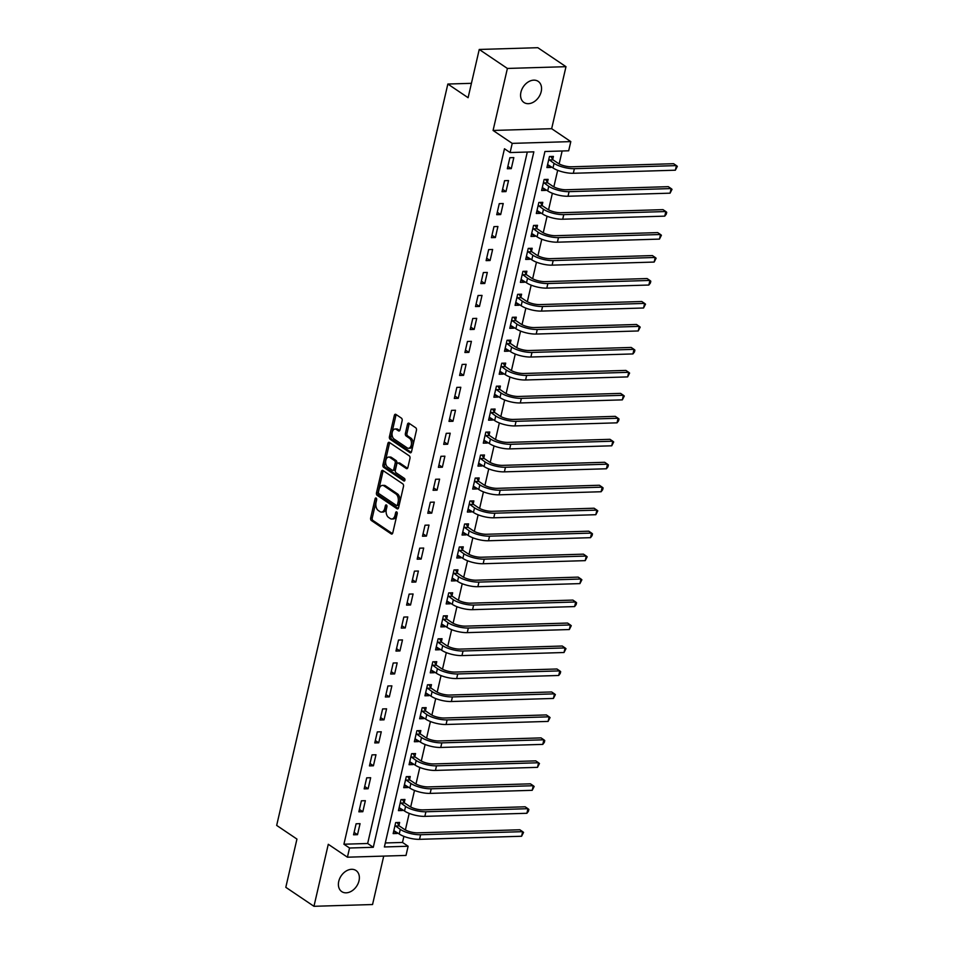 <?xml version="1.0" encoding="UTF-8"?>
<svg xmlns="http://www.w3.org/2000/svg" width="954" height="954" viewBox="0 0 954 954"><rect width="100%" height="100%" fill="white"/><g stroke="black" fill="none" stroke-linecap="round" stroke-linejoin="round"><path stroke-width="1.43" d="M376.162 498.071A1.371 0.823 -91.7 0 0 375.089 498.811L370.665 517.974A1.956 1.181 -91.7 0 0 371.356 520.526L391.259 533.942A1.956 1.181 -91.7 0 0 391.724 534.085A1.956 1.181 -91.7 0 0 392.774 532.881L397.198 513.717A1.371 0.823 -91.7 0 0 395.648 512.68L395.075 515.16A6.249 3.78 -91.7 0 1 391.736 519.012A6.249 3.78 -91.7 0 1 390.21 518.547L388.552 517.426A6.249 3.78 -91.7 0 1 386.346 509.269L386.919 506.789A1.371 0.823 -91.7 0 0 385.368 505.739L384.796 508.22A6.249 3.78 -91.7 0 1 381.457 512.083A6.249 3.78 -91.7 0 1 379.93 511.606L378.273 510.497A6.249 3.78 -91.7 0 1 376.067 502.341L376.639 499.86A1.371 0.823 -91.7 0 0 376.162 498.071M520.932 92.216A12.724 9.301 124 0 0 523.949 102.472A12.724 9.301 124 0 0 541.204 91.608A12.724 9.301 124 0 0 538.187 81.364A12.724 9.301 124 0 0 520.932 92.216M338.742 881.377A12.724 9.301 124 0 0 341.759 891.62A12.724 9.301 124 0 0 359.014 880.769A12.724 9.301 124 0 0 355.997 870.513A12.724 9.301 124 0 0 338.742 881.377M402.135 420.702A1.956 1.181 -91.7 0 0 401.443 418.15L395.862 414.382A1.956 1.181 -91.7 0 0 395.385 414.239A1.956 1.181 -91.7 0 0 394.336 415.443L389.423 436.729A1.956 1.181 -91.7 0 0 390.114 439.269L410.017 452.697A1.956 1.181 -91.7 0 0 410.482 452.84A1.956 1.181 -91.7 0 0 411.532 451.636L416.445 430.349A1.956 1.181 -91.7 0 0 415.753 427.797L409.016 423.254A1.956 1.181 -91.7 0 0 408.539 423.111A1.956 1.181 -91.7 0 0 407.489 424.315L405.39 433.426A1.956 1.181 -91.7 0 0 406.082 435.966L409.421 438.232A5.223 3.16 -91.7 0 1 411.436 444.015A5.223 3.16 -91.7 0 1 408.467 448.273A5.223 3.16 -91.7 0 1 407.191 447.879L394.097 439.043A5.223 3.16 -91.7 0 1 392.094 433.247A5.223 3.16 -91.7 0 1 395.051 429.002A5.223 3.16 -91.7 0 1 396.327 429.395L398.51 430.862A1.956 1.181 -91.7 0 0 398.987 431.017A1.956 1.181 -91.7 0 0 400.036 429.813L402.135 420.702M510.104 152.557L512.226 143.374L570.802 141.609L568.679 150.792L544.937 151.507L384.379 846.961L408.121 846.246L406.01 855.428L347.423 857.193L349.546 848.011L373.288 847.295L533.846 151.841L510.104 152.557L504.475 148.764L343.917 844.218L349.546 848.011M347.423 857.193L328.283 844.29L313.961 906.3L285.806 887.315L296.944 839.079L276.672 825.413L447.843 84.035L468.104 97.702L479.242 49.465L507.397 68.449L493.075 130.459L512.226 143.374M382.912 470.477A1.956 1.181 -91.7 0 0 382.435 470.334A1.956 1.181 -91.7 0 0 381.397 471.538L376.484 492.813A1.956 1.181 -91.7 0 0 377.164 495.364L397.067 508.78A1.956 1.181 -91.7 0 0 397.544 508.923A1.956 1.181 -91.7 0 0 398.581 507.719L403.494 486.445A1.956 1.181 -91.7 0 0 402.815 483.893L382.912 470.477M382.948 464.777L387.861 443.491A1.956 1.181 -91.7 0 1 388.91 442.286A1.956 1.181 -91.7 0 1 389.387 442.429L409.278 455.845A1.956 1.181 -91.7 0 1 409.97 458.397L407.871 467.508A1.956 1.181 -91.7 0 1 406.821 468.712A1.956 1.181 -91.7 0 1 406.344 468.557L398.283 463.119A1.956 1.181 -91.7 0 0 397.806 462.976A1.956 1.181 -91.7 0 0 396.757 464.181L395.361 470.227A1.956 1.181 -91.7 0 0 396.053 472.767L404.448 478.431A1.371 0.823 -91.7 0 1 403.864 480.959L383.639 467.317A1.956 1.181 -91.7 0 1 382.948 464.777L384.534 464.717L389.447 443.443L387.861 443.491M479.242 49.465L537.829 47.7L565.984 66.685L507.397 68.449M313.961 906.3L372.549 904.535L383.723 856.096M343.917 844.218L367.66 843.491L527.3 152.044M357.511 834.678L360.063 823.66L356.104 823.779L353.552 834.798L357.511 834.678L354.113 832.389M362.818 811.711L365.358 800.692L361.399 800.811L358.859 811.83L362.818 811.711L359.419 809.421M368.113 788.743L370.665 777.725L366.706 777.844L364.166 788.863L368.113 788.743L364.714 786.454M373.419 765.776L375.971 754.757L372.012 754.876L369.46 765.895L373.419 765.776L370.021 763.486M378.726 742.808L381.266 731.79L377.307 731.909L374.767 742.927L378.726 742.808L375.327 740.519M384.021 719.841L386.573 708.822L382.614 708.941L380.062 719.96L384.021 719.841L380.622 717.551M389.327 696.873L391.879 685.854L387.92 685.974L385.368 696.992L389.327 696.873L385.929 694.584M394.634 673.906L397.174 662.887L393.215 663.006L390.675 674.025L394.634 673.906L391.223 671.616M399.929 650.938L402.481 639.919L398.522 640.039L395.97 651.057L399.929 650.938L396.53 648.648M405.235 627.971L407.775 616.952L403.828 617.071L401.276 628.09L405.235 627.971L401.837 625.681M410.542 605.003L413.082 593.984L409.123 594.103L406.583 605.122L410.542 605.003L407.131 602.713M415.837 582.035L418.389 571.017L414.43 571.136L411.878 582.155L415.837 582.035L412.438 579.746M421.143 559.068L423.683 548.049L419.724 548.168L417.184 559.187L421.143 559.068L417.745 556.778M426.45 536.1L428.99 525.082L425.031 525.201L422.491 536.22L426.45 536.1L423.039 533.811M431.745 513.133L434.297 502.114L430.337 502.233L427.786 513.252L431.745 513.133L428.346 510.843M437.051 490.165L439.591 479.146L435.632 479.266L433.092 490.284L437.051 490.165L433.653 487.876M442.358 467.198L444.898 456.179L440.939 456.298L438.399 467.317L442.358 467.198L438.947 464.908M447.653 444.23L450.205 433.211L446.245 433.331L443.693 444.361L447.653 444.23L444.254 441.94M452.959 421.274L455.499 410.244L451.54 410.363L449 421.394L452.959 421.274L449.561 418.973M458.254 398.307L460.806 387.276L456.847 387.396L454.307 398.426L458.254 398.307L454.855 396.005M463.561 375.339L466.112 364.309L462.153 364.428L459.601 375.459L463.561 375.339L460.162 373.038M468.867 352.372L471.407 341.341L467.448 341.46L464.908 352.491L468.867 352.372L465.469 350.07M474.162 329.404L476.714 318.374L472.755 318.493L470.203 329.524L474.162 329.404L470.763 327.103M479.468 306.437L482.02 295.406L478.061 295.525L475.509 306.556L479.468 306.437L476.07 304.135M484.775 283.469L487.315 272.439L483.356 272.558L480.816 283.588L484.775 283.469L481.376 281.168M490.07 260.502L492.622 249.471L488.663 249.59L486.111 260.621L490.07 260.502L486.671 258.2M495.376 237.534L497.916 226.503L493.969 226.623L491.417 237.653L495.376 237.534L491.978 235.233M500.683 214.567L503.223 203.536L499.264 203.655L496.724 214.686L500.683 214.567L497.272 212.265M505.978 191.599L508.53 180.568L504.571 180.688L502.019 191.718L505.978 191.599L502.579 189.297M511.284 168.631L513.824 157.601L509.865 157.72L507.325 168.751L511.284 168.631L507.886 166.33M385.297 842.966L402.493 842.442L403.9 836.36M405.378 829.956L409.206 813.392M410.685 806.989L414.501 790.425M415.98 784.021L419.808 767.469M421.286 761.053L425.114 744.502M426.593 738.086L430.409 721.534M431.888 715.118L435.716 698.566M437.194 692.151L441.022 675.599M442.501 669.183L446.317 652.631M447.796 646.216L451.624 629.664M453.102 623.248L456.93 606.696M458.409 600.281L462.225 583.729M463.704 577.313L467.532 560.761M469.01 554.346L472.826 537.794M474.317 531.378L478.133 514.826M479.612 508.41L483.439 491.859M484.918 485.443L488.734 468.891M490.213 462.475L494.041 445.923M495.52 439.508L499.347 422.956M500.826 416.54L504.642 399.988M506.121 393.573L509.949 377.021M511.427 370.605L515.255 354.053M516.734 347.638L520.55 331.086M522.029 324.67L525.857 308.118M527.335 301.714L531.163 285.151M532.642 278.747L536.458 262.183M537.937 255.779L541.765 239.215M543.243 232.812L547.071 216.248M548.55 209.844L552.366 193.28M553.845 186.877L557.673 170.313M559.151 163.909L562.133 150.994M398.951 825.46L399.643 822.455L395.683 822.575L393.143 833.605L397.102 833.486L397.281 832.687M404.257 802.493L404.949 799.488L400.99 799.619L398.438 810.638L402.397 810.518L402.588 809.719M409.552 779.525L410.244 776.532L406.285 776.651L403.745 787.67L407.704 787.551L407.883 786.752M414.859 756.558L415.55 753.565L411.591 753.684L409.051 764.703L412.999 764.583L413.189 763.784M420.165 733.59L420.857 730.597L416.898 730.716L414.346 741.735L418.305 741.616L418.496 740.817M425.46 710.623L426.152 707.629L422.193 707.749L419.653 718.767L423.612 718.648L423.791 717.849M430.767 687.655L431.458 684.662L427.499 684.781L424.947 695.8L428.906 695.681L429.097 694.882M436.061 664.688L436.753 661.694L432.806 661.814L430.254 672.832L434.213 672.713L434.404 671.914M441.368 641.72L442.06 638.727L438.101 638.846L435.561 649.865L439.52 649.746L439.699 648.947M446.675 618.752L447.366 615.759L443.407 615.879L440.855 626.897L444.814 626.778L445.005 625.979M451.969 595.785L452.661 592.792L448.714 592.911L446.162 603.93L450.121 603.81L450.312 603.011M457.276 572.817L457.968 569.824L454.009 569.943L451.469 580.962L455.428 580.843L455.607 580.044M462.583 549.85L463.274 546.857L459.315 546.976L456.763 557.995L460.722 557.875L460.913 557.076M467.877 526.882L468.569 523.889L464.61 524.008L462.07 535.027L466.029 534.908L466.208 534.109M473.184 503.915L473.876 500.922L469.917 501.041L467.377 512.059L471.336 511.94L471.514 511.141M478.491 480.947L479.182 477.954L475.223 478.073L472.671 489.092L476.63 488.973L476.821 488.174M483.785 457.98L484.477 454.986L480.518 455.106L477.978 466.124L481.937 466.005L482.116 465.206M489.092 435.012L489.784 432.019L485.824 432.138L483.284 443.157L487.244 443.038L487.422 442.239M494.399 412.045L495.09 409.051L491.131 409.171L488.579 420.189L492.538 420.07L492.729 419.271M499.693 389.077L500.385 386.084L496.426 386.203L493.886 397.222L497.845 397.102L498.024 396.304M505 366.109L505.692 363.116L501.732 363.236L499.192 374.254L503.14 374.135L503.33 373.336M510.307 343.142L510.998 340.149L507.039 340.268L504.487 351.287L508.446 351.167L508.637 350.368M515.601 320.174L516.293 317.181L512.334 317.3L509.794 328.319L513.753 328.2L513.932 327.401M520.908 297.207L521.599 294.214L517.64 294.333L515.088 305.352L519.048 305.232L519.238 304.433M526.203 274.239L526.906 271.246L522.947 271.365L520.395 282.384L524.354 282.265L524.545 281.466M531.509 251.272L532.201 248.278L528.242 248.398L525.702 259.416L529.661 259.297L529.84 258.498M536.816 228.304L537.507 225.311L533.548 225.43L530.996 236.449L534.956 236.33L535.146 235.531M542.111 205.337L542.802 202.343L538.855 202.463L536.303 213.481L540.262 213.362L540.453 212.563M547.417 182.369L548.109 179.376L544.15 179.495L541.61 190.526L545.569 190.395L545.748 189.596M552.724 159.401L553.415 156.408L549.456 156.528L546.904 167.558L550.863 167.439L551.054 166.628M471.431 83.32L447.843 84.035M493.075 130.459L551.662 128.695L565.984 66.685M551.662 128.695L570.802 141.609M402.493 842.442L408.121 846.246M367.66 843.491L373.288 847.295M397.102 833.486L393.692 831.196M402.397 810.518L398.999 808.229M407.704 787.551L404.305 785.261M412.999 764.583L409.6 762.294M418.305 741.616L414.907 739.326M423.612 718.648L420.213 716.359M428.906 695.681L425.508 693.391M434.213 672.713L430.814 670.423M439.52 649.746L436.109 647.456M444.814 626.778L441.416 624.488M450.121 603.81L446.722 601.521M455.428 580.843L452.017 578.553M460.722 557.875L457.324 555.586M466.029 534.908L462.63 532.618M471.336 511.94L467.925 509.651M476.63 488.973L473.232 486.683M481.937 466.005L478.538 463.716M487.244 443.038L483.833 440.748M492.538 420.07L489.14 417.78M497.845 397.102L494.446 394.813M503.14 374.135L499.741 371.845M508.446 351.167L505.048 348.878M513.753 328.2L510.354 325.91M519.048 305.232L515.649 302.943M524.354 282.265L520.956 279.975M529.661 259.297L526.262 257.008M534.956 236.33L531.557 234.04M540.262 213.362L536.863 211.072M545.569 190.395L542.158 188.105M550.863 167.439L547.465 165.137M381.457 512.083L383.031 512.036A6.249 3.78 -91.7 0 0 386.382 508.172L384.796 508.22M386.919 505.835L386.382 508.172M391.736 519.012L393.31 518.964A6.249 3.78 -91.7 0 0 396.661 515.112L395.075 515.16M397.198 512.775L396.661 515.112M376.639 498.906L372.251 517.927A1.956 1.181 -91.7 0 0 372.942 520.479L392.452 533.632M383.293 470.739A1.956 1.181 -91.7 0 0 382.971 471.491L378.058 492.765A1.956 1.181 -91.7 0 0 378.75 495.317L398.259 508.47M378.488 491.87A1.371 0.823 -91.7 0 0 378.965 493.659L396.435 505.441A1.371 0.823 -91.7 0 0 397.496 504.69L398.104 502.078A6.249 3.78 -91.7 0 0 395.898 493.922L383.961 485.872A6.249 3.78 -91.7 0 0 382.435 485.407A6.249 3.78 -91.7 0 0 379.084 489.259L378.488 491.87M398.009 505.393A1.371 0.823 -91.7 0 0 399.082 504.642L397.496 504.69M382.435 485.407L384.021 485.359A6.249 3.78 -91.7 0 1 385.535 485.824L397.472 493.874A6.249 3.78 -91.7 0 1 399.678 502.031L399.082 504.642M389.769 442.692A1.956 1.181 -91.7 0 0 389.447 443.443M407.549 468.259L399.857 463.072A1.956 1.181 -91.7 0 0 399.392 462.928L397.806 462.976M404.842 480.506L385.225 467.269L383.639 467.317M389.912 457.479A5.223 3.16 -91.7 0 0 388.636 457.085A5.223 3.16 -91.7 0 0 385.666 461.331A5.223 3.16 -91.7 0 0 387.682 467.126L392.297 470.239A1.956 1.181 -91.7 0 0 392.774 470.382A1.956 1.181 -91.7 0 0 393.811 469.177L395.206 463.131A1.956 1.181 -91.7 0 0 394.527 460.591L389.912 457.479L391.486 457.431A5.223 3.16 -91.7 0 0 390.222 457.038L388.636 457.085M393.883 470.191A1.956 1.181 -91.7 0 0 394.348 470.334A1.956 1.181 -91.7 0 0 395.397 469.129L393.811 469.177M391.486 457.431L396.101 460.543A1.956 1.181 -91.7 0 1 396.792 463.084L395.397 469.129M384.534 464.717A1.956 1.181 -91.7 0 0 385.225 467.269M395.051 429.002L396.637 428.954A5.223 3.16 -91.7 0 1 397.913 429.348L399.714 430.564M408.467 448.273L410.053 448.225A5.223 3.16 -91.7 0 0 413.01 443.968A5.223 3.16 -91.7 0 0 411.007 438.172L409.421 438.232M409.397 423.516A1.956 1.181 -91.7 0 0 409.075 424.268L406.976 433.378A1.956 1.181 -91.7 0 0 407.668 435.918L411.007 438.172M396.244 414.644A1.956 1.181 -91.7 0 0 395.922 415.395L391.009 436.682A1.956 1.181 -91.7 0 0 391.7 439.222L411.21 452.387M397.091 822.539L399.225 825.902L404.246 829.288A9.945 3.16 13 0 0 417.792 832.842L519.847 829.765L522.661 831.661L420.607 834.738A14.918 4.734 -167 0 1 400.286 829.408L394.992 825.58M393.835 830.612L399.225 833.999L400.286 829.408M521.599 836.253L522.661 831.661L523.555 832.401L521.599 836.253L419.545 839.329A14.918 4.734 -167 0 1 399.225 833.999M399.225 825.902L395.278 826.021M402.397 799.571L404.532 802.934L409.552 806.321A9.945 3.16 13 0 0 423.099 809.874L525.141 806.798L527.956 808.694L425.913 811.771A14.918 4.734 -167 0 1 405.593 806.44L400.298 802.612M399.13 807.644L404.532 811.031L405.593 806.44M526.894 813.285L527.956 808.694L528.85 809.433L528.433 811.27L526.894 813.285L424.852 816.362A14.918 4.734 -167 0 1 404.532 811.031M404.532 802.934L400.573 803.053M407.704 776.604L409.838 779.967L414.859 783.353A9.945 3.16 13 0 0 428.406 786.907L530.448 783.83L533.262 785.726L431.22 788.803A14.918 4.734 -167 0 1 410.9 783.472L405.593 779.645M404.436 784.677L409.838 788.064L410.9 783.472M532.201 790.317L533.262 785.726L534.157 786.466L532.201 790.317L430.159 793.394A14.918 4.734 -167 0 1 409.838 788.064M409.838 779.967L405.879 780.086M412.999 753.636L415.133 756.999L420.154 760.386A9.945 3.16 13 0 0 433.7 763.939L535.743 760.863L538.569 762.759L436.515 765.835A14.918 4.734 -167 0 1 416.194 760.505L410.9 756.677M409.743 761.709L415.133 765.096L416.194 760.505M537.507 767.35L538.569 762.759L539.463 763.498L537.507 767.35L435.453 770.427A14.918 4.734 -167 0 1 415.133 765.096M415.133 756.999L411.174 757.118M418.305 730.669L420.44 734.031L425.46 737.418A9.945 3.16 13 0 0 439.007 740.972L541.049 737.895L543.863 739.791L441.821 742.868A14.918 4.734 -167 0 1 421.501 737.537L416.206 733.709M415.038 738.742L420.44 742.129L421.501 737.537M542.802 744.382L543.863 739.791L544.758 740.531L544.34 742.379L542.802 744.382L440.76 747.459A14.918 4.734 -167 0 1 420.44 742.129M420.44 734.031L416.481 734.151M423.6 707.701L425.746 711.064L430.755 714.451A9.945 3.16 13 0 0 444.314 718.004L546.356 714.928L549.17 716.824L447.128 719.9A14.918 4.734 -167 0 1 426.808 714.57L421.501 710.742M420.344 715.774L425.746 719.161L426.808 714.57M548.109 721.415L549.17 716.824L550.064 717.563L548.109 721.415L446.067 724.491A14.918 4.734 -167 0 1 425.746 719.161M425.746 711.064L421.787 711.183M428.906 684.734L431.041 688.096L436.061 691.483A9.945 3.16 13 0 0 449.608 695.037L551.65 691.96L554.477 693.856L452.423 696.933A14.918 4.734 -167 0 1 432.102 691.602L426.808 687.774M425.651 692.807L431.041 696.193L432.102 691.602M553.415 698.447L554.477 693.856L555.371 694.607L553.415 698.447L451.361 701.524A14.918 4.734 -167 0 1 431.041 696.193M431.041 688.096L427.082 688.216M434.213 661.766L436.348 665.129L441.368 668.515A9.945 3.16 13 0 0 454.915 672.069L556.957 668.992L559.771 670.889L457.729 673.965A14.918 4.734 -167 0 1 437.409 668.635L432.114 664.807M430.946 669.839L436.348 673.226L437.409 668.635M558.71 675.48L559.771 670.889L560.666 671.64L560.248 673.476L558.71 675.48L456.668 678.556A14.918 4.734 -167 0 1 436.348 673.226M436.348 665.129L432.389 665.248M439.508 638.798L441.654 642.161L446.663 645.548A9.945 3.16 13 0 0 460.21 649.102L562.264 646.025L565.078 647.921L463.036 650.998A14.918 4.734 -167 0 1 442.704 645.667L437.409 641.839M436.252 646.872L441.654 650.258L442.704 645.667M564.017 652.512L565.078 647.921L565.972 648.672L564.017 652.512L461.974 655.589A14.918 4.734 -167 0 1 441.654 650.258M441.654 642.161L437.695 642.28M444.814 615.831L446.949 619.194L451.969 622.58A9.945 3.16 13 0 0 465.516 626.134L567.558 623.057L570.373 624.953L468.331 628.03A14.918 4.734 -167 0 1 448.01 622.7L442.716 618.872M441.547 623.904L446.949 627.291L448.01 622.7M569.323 629.545L570.373 624.953L571.279 625.705L569.323 629.545L467.269 632.621A14.918 4.734 -167 0 1 446.949 627.291M446.949 619.194L442.99 619.313M450.121 592.863L452.256 596.226L457.276 599.613A9.945 3.16 13 0 0 470.823 603.166L572.865 600.09L575.679 601.986L473.637 605.063A14.918 4.734 -167 0 1 453.317 599.732L448.01 595.904M446.854 600.937L452.256 604.323L453.317 599.732M574.618 606.577L575.679 601.986L576.574 602.737L576.156 604.574L574.618 606.577L472.576 609.666A14.918 4.734 -167 0 1 452.256 604.323M452.256 596.226L448.297 596.345M455.416 569.896L457.562 573.259L462.571 576.645A9.945 3.16 13 0 0 476.118 580.199L578.172 577.122L580.986 579.018L478.932 582.095A14.918 4.734 -167 0 1 458.612 576.765L453.317 572.937M452.16 577.969L457.562 581.356L458.612 576.765M579.925 583.609L580.986 579.018L581.88 579.77L579.925 583.609L477.882 586.698A14.918 4.734 -167 0 1 457.562 581.356M457.562 573.259L453.603 573.378M460.722 546.928L462.857 550.291L467.877 553.678A9.945 3.16 13 0 0 481.424 557.231L583.466 554.155L586.281 556.051L484.238 559.127A14.918 4.734 -167 0 1 463.918 553.797L458.624 549.969M457.455 555.001L462.857 558.388L463.918 553.797M585.219 560.642L586.281 556.051L587.187 556.802L585.219 560.642L483.177 563.731A14.918 4.734 -167 0 1 462.857 558.388M462.857 550.291L458.898 550.41M466.029 523.961L468.164 527.323L473.184 530.71A9.945 3.16 13 0 0 486.731 534.264L588.773 531.187L591.587 533.083L489.545 536.16A14.918 4.734 -167 0 1 469.225 530.829L463.918 527.002M462.762 532.034L468.164 535.421L469.225 530.829M590.526 537.674L591.587 533.083L592.482 533.835L592.064 535.671L590.526 537.674L488.484 540.763A14.918 4.734 -167 0 1 468.164 535.421M468.164 527.323L464.204 527.443M471.324 500.993L473.47 504.356L478.479 507.743A9.945 3.16 13 0 0 492.025 511.296L594.08 508.22L596.894 510.116L494.84 513.192A14.918 4.734 -167 0 1 474.52 507.862L469.225 504.034M468.068 509.066L473.458 512.453L474.52 507.862M595.833 514.707L596.894 510.116L597.788 510.867L595.833 514.707L493.778 517.795A14.918 4.734 -167 0 1 473.458 512.453M473.47 504.356L469.511 504.475M476.63 478.026L478.765 481.388L483.785 484.775A9.945 3.16 13 0 0 497.332 488.329L599.374 485.252L602.189 487.148L500.146 490.225A14.918 4.734 -167 0 1 479.826 484.894L474.532 481.066M473.363 486.099L478.765 489.485L479.826 484.894M601.127 491.739L602.189 487.148L603.083 487.899L602.666 489.736L601.127 491.739L499.085 494.828A14.918 4.734 -167 0 1 478.765 489.485M478.765 481.388L474.806 481.508M481.937 455.058L484.072 458.421L489.092 461.808A9.945 3.16 13 0 0 502.639 465.361L604.681 462.285L607.495 464.181L505.453 467.257A14.918 4.734 -167 0 1 485.133 461.927L479.826 458.099M478.669 463.131L484.072 466.518L485.133 461.927M606.434 468.772L607.495 464.181L608.39 464.932L607.972 466.768L606.434 468.772L504.392 471.86A14.918 4.734 -167 0 1 484.072 466.518M484.072 458.421L480.112 458.54M487.232 432.09L489.366 435.453L494.387 438.84A9.945 3.16 13 0 0 507.933 442.394L609.988 439.317L612.802 441.213L510.748 444.29A14.918 4.734 -167 0 1 490.428 438.959L485.133 435.131M483.976 440.164L489.366 443.55L490.428 438.959M611.741 445.804L612.802 441.213L613.696 441.964L611.741 445.804L509.686 448.893A14.918 4.734 -167 0 1 489.366 443.55M489.366 435.453L485.419 435.573M492.538 409.123L494.673 412.486L499.693 415.872A9.945 3.16 13 0 0 513.24 419.426L615.282 416.349L618.097 418.246L516.054 421.322A14.918 4.734 -167 0 1 495.734 415.992L490.439 412.164M489.271 417.196L494.673 420.583L495.734 415.992M617.035 422.837L618.097 418.246L618.991 418.997L618.574 420.833L617.035 422.837L514.993 425.925A14.918 4.734 -167 0 1 494.673 420.583M494.673 412.486L490.714 412.605M497.845 386.155L499.979 389.518L505 392.905A9.945 3.16 13 0 0 518.547 396.459L620.589 393.382L623.403 395.278L521.361 398.355A14.918 4.734 -167 0 1 501.041 393.024L495.734 389.196M494.577 394.229L499.979 397.615L501.041 393.024M622.342 399.869L623.403 395.278L624.298 396.029L622.342 399.869L520.3 402.958A14.918 4.734 -167 0 1 499.979 397.615M499.979 389.518L496.02 389.637M503.14 363.188L505.274 366.551L510.295 369.937A9.945 3.16 13 0 0 523.841 373.491L625.896 370.414L628.71 372.31L526.656 375.399A14.918 4.734 -167 0 1 506.335 370.057L501.041 366.229M499.884 371.261L505.274 374.648L506.335 370.057M627.649 376.902L628.71 372.31L629.604 373.062L627.649 376.902L525.594 379.99A14.918 4.734 -167 0 1 505.274 374.648M505.274 366.551L501.315 366.67M508.446 340.22L510.581 343.583L515.601 346.97A9.945 3.16 13 0 0 529.148 350.523L631.19 347.447L634.005 349.343L531.962 352.431A14.918 4.734 -167 0 1 511.642 347.089L506.347 343.261M505.179 348.293L510.581 351.68L511.642 347.089M632.943 353.934L634.005 349.343L634.899 350.094L634.482 351.931L632.943 353.934L530.901 357.023A14.918 4.734 -167 0 1 510.581 351.68M510.581 343.583L506.622 343.702M513.753 317.253L515.887 320.616L520.896 324.002A9.945 3.16 13 0 0 534.455 327.556L636.497 324.479L639.311 326.375L537.269 329.464A14.918 4.734 -167 0 1 516.949 324.121L511.642 320.294M510.485 325.326L515.887 328.713L516.949 324.121M638.25 330.966L639.311 326.375L640.206 327.127L638.25 330.966L536.208 334.055A14.918 4.734 -167 0 1 515.887 328.713M515.887 320.616L511.928 320.735M519.048 294.285L521.182 297.648L526.203 301.035A9.945 3.16 13 0 0 539.749 304.588L641.792 301.512L644.618 303.408L542.564 306.496A14.918 4.734 -167 0 1 522.243 301.154L516.949 297.326M515.792 302.358L521.182 305.745L522.243 301.154M643.556 307.999L644.618 303.408L645.512 304.159L643.556 307.999L541.502 311.087A14.918 4.734 -167 0 1 521.182 305.745M521.182 297.648L517.223 297.767M524.354 271.318L526.489 274.68L531.509 278.067A9.945 3.16 13 0 0 545.056 281.621L647.098 278.544L649.912 280.44L547.87 283.529A14.918 4.734 -167 0 1 527.55 278.186L522.255 274.358M521.087 279.391L526.489 282.778L527.55 278.186M648.851 285.031L649.912 280.44L650.807 281.191L650.389 283.028L648.851 285.031L546.809 288.12A14.918 4.734 -167 0 1 526.489 282.778M526.489 274.68L522.53 274.8M529.649 248.35L531.795 251.713L536.804 255.1A9.945 3.16 13 0 0 550.351 258.653L652.405 255.577L655.219 257.473L553.177 260.561A14.918 4.734 -167 0 1 532.857 255.219L527.55 251.391M526.393 256.423L531.795 259.81L532.857 255.219M654.158 262.064L655.219 257.473L656.114 258.224L654.158 262.064L552.116 265.152A14.918 4.734 -167 0 1 531.795 259.81M531.795 251.713L527.836 251.832M534.956 225.382L537.09 228.745L542.111 232.132A9.945 3.16 13 0 0 555.657 235.686L657.7 232.609L660.514 234.505L558.472 237.594A14.918 4.734 -167 0 1 538.151 232.251L532.857 228.423M531.688 233.456L537.09 236.842L538.151 232.251M659.464 239.108L660.514 234.505L661.42 235.256L659.464 239.108L557.41 242.185A14.918 4.734 -167 0 1 537.09 236.842M537.09 228.745L533.131 228.865M540.262 202.415L542.397 205.778L547.417 209.164A9.945 3.16 13 0 0 560.964 212.718L663.006 209.642L665.82 211.538L563.778 214.626A14.918 4.734 -167 0 1 543.458 209.284L538.151 205.456M536.995 210.488L542.397 213.875L543.458 209.284M664.759 216.141L665.82 211.538L666.715 212.289L666.297 214.125L664.759 216.141L562.717 219.217A14.918 4.734 -167 0 1 542.397 213.875M542.397 205.778L538.438 205.897M545.557 179.447L547.703 182.81L552.712 186.197A9.945 3.16 13 0 0 566.259 189.751L668.313 186.674L671.127 188.57L569.073 191.659A14.918 4.734 -167 0 1 548.753 186.316L543.458 182.488M542.301 187.521L547.703 190.907L548.753 186.316M670.066 193.173L671.127 188.57L672.021 189.321L670.066 193.173L568.024 196.25A14.918 4.734 -167 0 1 547.703 190.907M547.703 182.81L543.744 182.929M550.863 156.48L552.998 159.843L558.018 163.229A9.945 3.16 13 0 0 571.565 166.795L673.607 163.706L676.422 165.602L574.38 168.691A14.918 4.734 -167 0 1 554.059 163.349L548.765 159.521M547.596 164.553L552.998 167.94L554.059 163.349M675.36 170.206L676.422 165.602L677.328 166.354L675.36 170.206L573.318 173.282A14.918 4.734 -167 0 1 552.998 167.94M552.998 159.843L549.039 159.962M376.603 498.763L375.089 498.811M397.162 512.632L395.648 512.68M386.883 505.703L385.368 505.739M392.189 533.906L391.259 533.942M372.942 520.479L371.356 520.526M372.251 517.927L370.665 517.974M398.009 508.756L397.067 508.78M378.75 495.317L377.164 495.364M378.058 492.765L376.484 492.813M382.971 471.491L381.397 471.538M399.678 502.031L398.104 502.078M397.472 493.874L395.898 493.922M385.535 485.824L383.961 485.872M407.286 468.533L406.344 468.557M399.857 463.072L398.283 463.119M404.532 480.935L403.864 480.959M396.792 463.084L395.206 463.131M396.101 460.543L394.527 460.591M399.452 430.838L398.51 430.862M397.913 429.348L396.327 429.395M407.668 435.918L406.082 435.966M406.976 433.378L405.39 433.426M409.075 424.268L407.489 424.315M410.947 452.661L410.017 452.697M391.7 439.222L390.114 439.269M391.009 436.682L389.423 436.729M395.922 415.395L394.336 415.443M419.545 839.329L420.607 834.738M424.852 816.362L425.913 811.771M430.159 793.394L431.22 788.803M435.453 770.427L436.515 765.835M440.76 747.459L441.821 742.868M446.067 724.491L447.128 719.9M451.361 701.524L452.423 696.933M456.668 678.556L457.729 673.965M461.974 655.589L463.036 650.998M467.269 632.621L468.331 628.03M472.576 609.666L473.637 605.063M477.882 586.698L478.932 582.095M483.177 563.731L484.238 559.127M488.484 540.763L489.545 536.16M493.778 517.795L494.84 513.192M499.085 494.828L500.146 490.225M504.392 471.86L505.453 467.257M509.686 448.893L510.748 444.29M514.993 425.925L516.054 421.322M520.3 402.958L521.361 398.355M525.594 379.99L526.656 375.399M530.901 357.023L531.962 352.431M536.208 334.055L537.269 329.464M541.502 311.087L542.564 306.496M546.809 288.12L547.87 283.529M552.116 265.152L553.177 260.561M557.41 242.185L558.472 237.594M562.717 219.217L563.778 214.626M568.024 196.25L569.073 191.659M573.318 173.282L574.38 168.691M398.343 505.489L396.769 505.537M394.348 470.334L392.774 470.382"/></g></svg>
